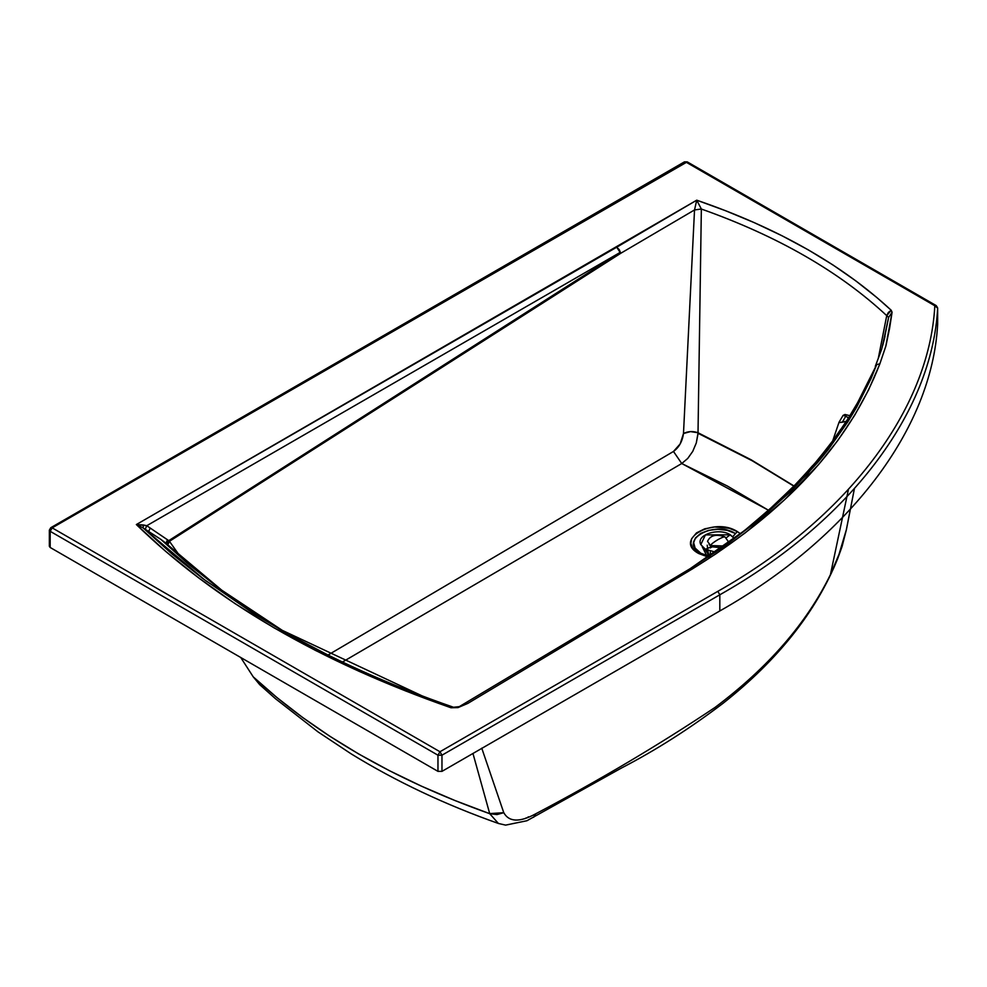 <?xml version="1.0" encoding="UTF-8"?>
<svg xmlns="http://www.w3.org/2000/svg" width="987" height="987" viewBox="0 0 987 987"><rect width="100%" height="100%" fill="white"/><g stroke="black" fill="none" stroke-linecap="round" stroke-linejoin="round"><path stroke-width="1.48" d="M840.196 420.252L843.095 415.404L845.797 416.132L842.343 422.214L839.295 422.572M839.616 422.547L846.056 421.4M848.499 418.204L847.105 416.909M848.08 417.698L847.253 417.02M845.958 421.437L842.343 422.214L845.797 416.132L843.762 415.169M843.527 415.145L842.812 415.737M845.797 416.132L848.24 417.883M730.072 534.806L705.409 534.917L700.807 544.602L705.409 549.278L711.368 546.749L711.405 547.39M726.247 537.779L730.257 534.757L726.247 537.779M721.781 547.785L711.368 546.749L705.409 549.278L715.698 552.165M734.242 538.446L730.269 534.917M725.137 537.15L728.159 541.357L727.209 543.849L728.159 541.357L725.137 537.15C724.668 536.41 722.237 537.261 717.845 539.692C713.441 542.332 711.01 544.293 710.554 545.577L707.531 541.357L710.554 545.577L724.322 545.996L710.554 545.577C711.01 544.293 713.441 542.332 717.845 539.692C722.237 537.261 724.668 536.41 725.137 537.15M704.78 548.883L708.555 554.965L710.332 555.829L710.319 551.264L710.319 555.817L708.555 554.965L710.319 553.954L706.544 555.311L700.77 553.226L698.771 553.559L708.382 557.112L698.771 553.559C672.69 539.753 714.107 516.411 737.326 531.561L729.233 528.279L714.637 526.972L704.718 528.822L696.477 532.906L691.64 538.692L690.912 543.529L692.738 548.241L698.771 553.559L700.77 553.226L695.082 548.044L693.664 542.616L695.465 537.915L700.708 533.362L708.592 530.352L717.857 529.291L727.135 530.327L735.019 533.301C713.922 520.075 677.551 540.962 700.77 553.226L705.989 555.521M709.53 547.464L710.319 547.97M711.356 547.366L710.739 546.958M937.65 324.168L937.638 307.944L936.823 306.501L934.825 305.773L937.65 308.141C932.086 412.702 849.313 521.63 719.819 594.791L717.82 591.336L719.819 594.791L441.966 755.203L439.968 751.749L717.82 591.336C846.821 518.446 929.273 409.938 934.825 305.773L936.231 305.625L934.825 305.773L685.829 162.016L934.825 305.773C929.273 409.938 846.821 518.446 717.82 591.336L439.968 751.749L52.175 527.86L687.248 161.88L52.175 527.86L439.968 751.749L437.969 755.203L437.969 771.365L50.177 547.477L50.177 531.314L437.969 755.203L50.177 531.314L52.175 527.86L50.177 531.314L49.35 530.167L50.177 531.314L50.177 547.477L49.35 546.317L49.35 530.167L50.769 527.712L52.175 527.86L50.769 527.712L50.177 529.007M718.857 550.055L743.84 531.117L769.157 509.674L793.893 486.147L813.152 465.445L830.77 443.669L846.229 421.757L862.663 394.158L876.727 364.573L879.861 363.833C849.165 443.41 785.109 512.722 687.692 571.757L468.332 703.102L457.993 707.605L450.985 707.753L457.993 707.605L467.838 703.398L692.788 568.672L716.081 553.744L745.21 532.894L784.579 499.767L818.507 464.692L837.889 440.35L854.619 415.354L868.622 389.828L879.861 363.833L885.808 346.252L892.075 312.274L891.236 310.288L876.789 297.482L855.717 280.801L832.843 264.886L808.304 249.871L782.111 235.807L754.413 222.717L725.445 210.687L696.736 200.188L136.354 524.553L165.409 551.141L198.72 577.938L234.931 603.55L273.93 627.781L315.507 650.445L359.453 671.493L405.682 690.962L450.985 707.753C319.492 661.895 214.611 600.836 136.354 524.553L143.584 524.985L142.992 527.811L136.354 524.553L616.727 247.206L620.441 252.24L146.779 525.701L145.163 529.328L142.992 527.811L143.584 524.985L146.779 525.701L150.209 528.057L148.642 531.549L145.163 529.328L146.779 525.701L136.354 524.553L142.992 527.811L205.728 580.763L279.173 628.904L422.313 695.971M937.65 324.242L937.65 308.08L936.231 305.625L687.248 161.88L684.423 161.88L685.829 162.016L684.423 161.88L50.769 527.712M437.969 755.203L439.968 751.749L441.966 755.203L437.969 755.203L441.966 755.203L441.966 771.365L437.969 771.365L437.969 755.203M793.832 485.863L751.045 459.732L698.019 432.738L701.35 209.022C777.707 236.127 839.505 271.659 886.733 315.63C839.419 271.61 777.62 236.078 701.35 209.022L696.736 200.188C776.966 227.713 841.812 264.405 891.236 310.288L888.374 312.423L886.733 315.63L878.282 358.404L886.733 315.63L891.236 310.288L892.075 312.274L888.608 317.419L886.906 315.791L888.608 317.419L882.02 347.819M848.438 489.429L830.425 574.619L840.64 550.512L846.291 530.093L850.35 509.304L846.451 529.229M883.809 341.366L888.608 317.419L892.075 312.274L889.558 328.486L885.919 345.857L879.861 363.833L876.727 364.573L870.879 378.909L856.531 407.409L848.067 421.461L828.648 449.023L817.717 462.484L790.192 491.908L758.818 520.038L723.767 546.675L689.691 568.956M666.62 582.836L676.663 576.803M651.038 592.188L569.067 641.427M678.377 575.779L690.172 568.66L754.45 523.591L807.576 473.982L848.586 420.647L876.727 364.573L865.402 388.94L851.695 413.171L835.73 436.97L817.335 460.534L797.002 482.988L773.203 505.998L748.417 527.428L723.668 546.564M772.981 506.047L779.039 500.421M807.267 471.65L812.486 465.753M836.297 435.649L840.603 429.505M859.862 398.341L863.255 392.024M854.397 488.701L846.402 529.649M719.819 594.791C849.313 521.63 932.086 412.702 937.65 308.141L937.65 324.304C932.086 428.864 849.313 537.779 719.819 610.953L719.819 594.791L719.819 610.953L441.966 771.365L441.966 755.203L719.819 594.791M459.313 706.643L453.465 707.272M875.383 366.189L881.798 348.806L875.309 366.35M882.131 347.436L888.608 317.419M481.816 748.356L503.765 812.696C509.095 822.159 519.779 822.504 535.842 813.744C599.319 780.273 659.02 744.84 714.983 707.469C768.244 667.459 806.724 623.179 830.425 574.619C806.724 623.179 768.244 667.459 714.983 707.469C659.02 744.84 599.319 780.273 535.842 813.744L533.609 817.285L535.842 813.744C519.779 822.504 509.095 822.159 503.765 812.696L481.755 748.171M846.414 529.538L837.84 558.247M240.717 657.478L253.24 676.86L276.977 697.587L302.478 717.376L329.72 736.191L358.639 753.945L389.26 770.613L421.363 786.121L454.884 800.494L489.725 813.695L496.917 814.583L503.765 812.696L489.7 813.596L472.958 753.476L489.725 813.695L498.398 823.454L505.615 825.12L526.935 820.74L621.6 767.948C655.973 750.132 689.802 728.579 723.101 703.262C778.151 659.772 816.397 611.434 837.852 558.235L830.425 574.619M528.859 817.15L528.193 816.817L528.859 817.15M327.252 654.652L288.883 634.431M283.775 631.544L252.684 612.915L202.631 578.444L172.083 554.052L142.992 527.811L160.893 539.408L189.8 565.23L221.285 590.041L255.3 613.729L285.749 632.655L254.486 613.198L219.472 588.696L187.185 563.034L160.893 539.408L148.642 531.549L150.209 528.057L167.519 539.778L165.952 543.208L160.893 539.408L165.952 543.208L167.519 539.778L168.74 540.654L167.062 544.207L165.952 543.208L167.062 544.207L168.74 540.654L146.779 525.701L620.441 252.24L168.74 540.654L169.443 541.308L167.778 544.886L167.062 544.207L167.778 544.886L169.443 541.308L168.74 540.654L620.441 252.24L616.727 247.206L619.33 249.773L620.7 253.314L620.441 252.24L620.7 253.314L169.443 541.308L179.831 555.977M768.33 510.156L681.746 463.52L687.742 458.449L692.775 451.33L696.304 442.929L697.994 433.256L752.279 460.806L793.671 486.036M180.399 556.816L169.443 541.308L620.7 253.314L694.527 209.947L696.736 200.188L701.35 209.022L694.527 209.947L701.35 209.022L698.019 432.713C692.812 430.974 687.976 431.245 683.485 433.527L694.527 209.947L620.7 253.314L616.727 247.206L696.736 200.188L694.527 209.947L683.485 433.527L690.481 431.603L698.019 432.738L697.945 434.157L696.304 442.929L692.775 451.33L687.742 458.449L681.746 463.52L727.505 486.11L768.454 510.242M525.158 818.507L526.305 817.878L525.158 818.507M341.687 662.487L681.746 463.52L673.479 451.454C679.044 447.395 682.387 441.423 683.485 433.527L680.166 443.928L673.479 451.454L681.746 463.52L342.452 662.043M740.484 533.807L737.326 531.561L732.823 536.644L737.326 531.561L740.349 533.683M328.029 655.035L673.479 451.454L328.029 655.035M489.725 813.695C393.813 779.57 314.976 733.958 253.24 676.86L259.704 684.67M702.25 546.786L706.544 555.311L702.25 546.786M720.498 548.069L723.409 546.391L720.498 548.069M709.69 556.495L707.506 555.965M705.927 555.496L700.77 553.226L708.259 556.162L706.544 555.311L708.555 554.965L707.198 545.194M839.024 422.251L843.095 415.404L844.995 414.478L849.659 415.626M832.917 440.227L839.012 422.288M846.229 416.366L847.339 417.082M711.368 546.749L709.098 544.528M734.303 538.396L730.257 534.757C718.807 527.366 695.576 534.855 700.807 544.602M724.014 546.156L710.566 545.601L707.531 541.357C710.245 535.299 716.068 533.807 725.001 536.903L728.159 541.357L727.357 543.664M707.198 550.178L707.198 552.017M885.043 336.357L882.748 345.351M453.366 707.21C389.705 685.163 331.657 659.069 279.222 628.929M690.172 568.66L459.226 706.68M846.39 529.723L842.084 546.477L837.864 558.173M285.798 632.692L221.73 590.164L167.383 544.503M498.805 823.602C445.31 804.738 396.095 781.494 351.187 753.883L318.036 731.898L275.546 698.771L259.47 684.46"/></g></svg>
